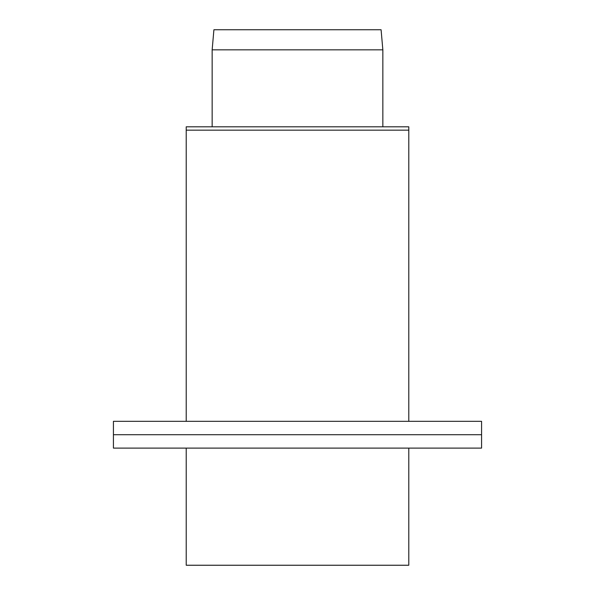 <?xml version="1.0" encoding="UTF-8"?>
<svg xmlns="http://www.w3.org/2000/svg" width="595" height="595" viewBox="0 0 595 595"><rect width="100%" height="100%" fill="white"/><g stroke="black" fill="none" stroke-linecap="round" stroke-linejoin="round"><path stroke-width="0.89" d="M382.845 49.831L381.09 29.75L213.91 29.75L212.155 49.831L382.845 49.831L382.845 126.802M212.155 49.831L212.155 126.802M204.278 565.243L390.722 565.243M113.422 434.714L481.578 434.714L113.422 434.714L113.422 448.102L481.578 448.102L481.578 421.327L113.422 421.327L113.422 434.714M408.787 421.327L408.787 126.802L186.22 126.802L186.22 130.149L408.787 130.149L186.22 130.149L186.22 421.327M186.22 448.102L186.22 565.243L408.787 565.243L408.787 448.102"/></g></svg>
